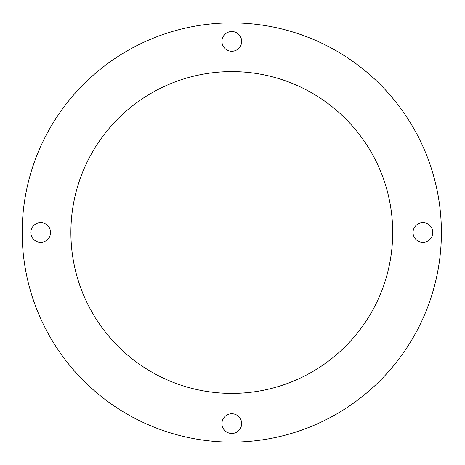 <?xml version="1.0" encoding="UTF-8"?>
<svg xmlns="http://www.w3.org/2000/svg" width="465" height="465" viewBox="0 0 465 465"><rect width="100%" height="100%" fill="white"/><g stroke="black" fill="none" stroke-linecap="round" stroke-linejoin="round"><path stroke-width="0.7" d="M392.693 232.5A160.902 160.902 0 0 1 151.34 371.843A160.902 160.902 0 0 1 151.34 93.157A160.902 160.902 0 0 1 392.693 232.5M432.764 232.5A9.864 9.864 0 0 1 417.971 241.044A9.864 9.864 0 0 1 417.971 223.956A9.864 9.864 0 0 1 432.764 232.5M241.655 423.609A9.864 9.864 0 0 1 226.862 432.154A9.864 9.864 0 0 1 226.862 415.071A9.864 9.864 0 0 1 241.655 423.609M50.545 232.5A9.864 9.864 0 0 1 35.747 241.044A9.864 9.864 0 0 1 35.747 223.956A9.864 9.864 0 0 1 50.545 232.5M241.655 41.391A9.864 9.864 0 0 1 226.862 49.929A9.864 9.864 0 0 1 226.862 32.846A9.864 9.864 0 0 1 241.655 41.391M441.395 232.5A209.605 209.605 0 0 1 126.992 414.024A209.605 209.605 0 0 1 126.992 50.976A209.605 209.605 0 0 1 441.395 232.5"/></g></svg>
